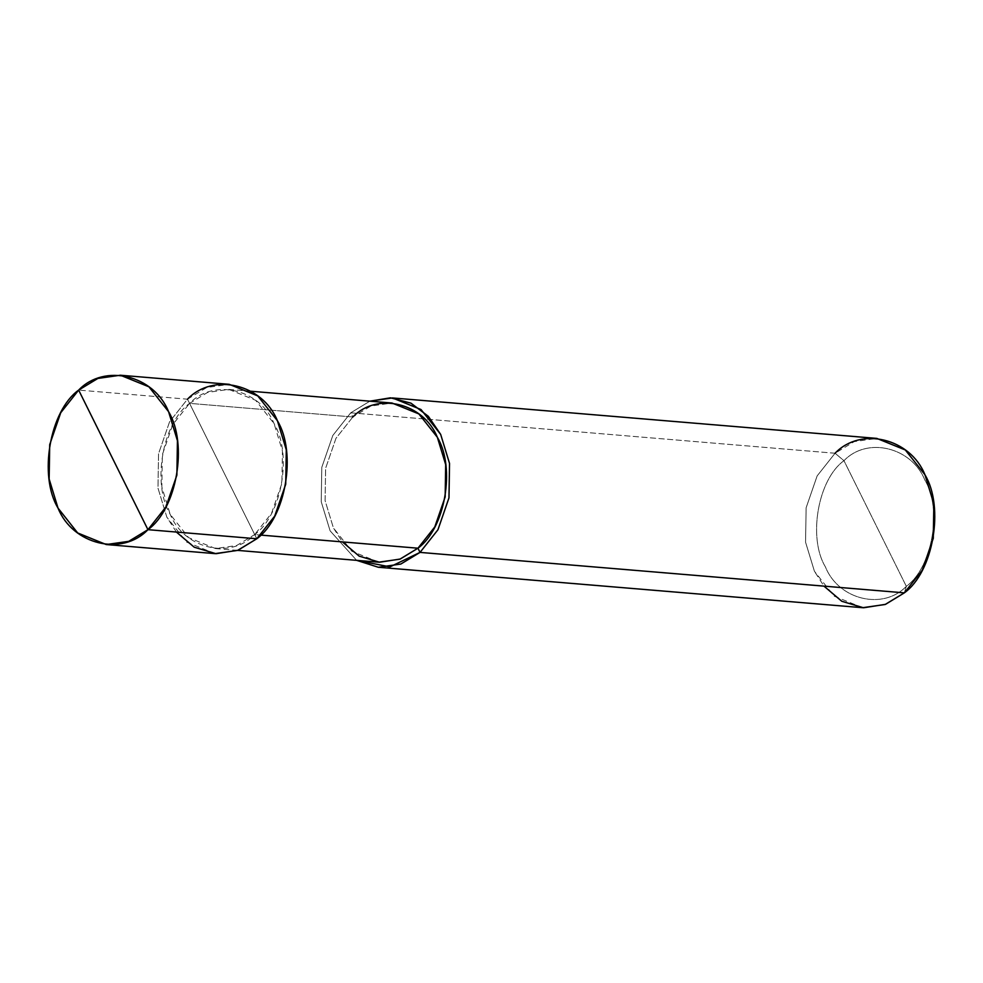 <?xml version="1.0" encoding="UTF-8"?>
<svg xmlns="http://www.w3.org/2000/svg" width="983" height="983" viewBox="0 0 983 983"><rect width="100%" height="100%" fill="white"/><g stroke="black" fill="none" stroke-linecap="round" stroke-linejoin="round"><path stroke-width="0.74" stroke-dasharray="4.92 3.69" d="M215.068 553.626L186.512 542.051L166.852 517.193L157.98 488.121L158.546 453.716L169.567 421.83L187.483 399.184L78.652 390.091L187.483 399.184L256.784 538.77L187.483 399.184L169.567 421.83L158.546 453.716L157.98 488.121L166.852 517.193L176.387 532.049M187.483 399.184L206.713 387.523L229.199 384.316M378.738 562.19L351.902 551.291L333.421 527.932L325.09 500.605L325.619 468.264L335.977 438.295L352.823 417.001L189.572 403.362L172.725 424.656L162.367 454.637L161.839 486.966L170.17 514.306L188.65 537.664L215.486 548.551L236.633 545.528L254.695 534.58C230.452 559.941 183.968 548.784 170.17 514.306C151.738 483.869 162.404 422.862 189.572 403.362L254.695 534.58L260.704 535.084L254.695 534.58L271.541 513.286L281.9 483.317L282.428 450.976L274.097 423.648L255.617 400.29L228.781 389.391L207.634 392.414L189.572 403.362C213.815 378.013 260.298 389.157 274.097 423.648C292.529 454.085 281.863 515.092 254.695 534.58L189.572 403.362L352.823 417.001L350.734 412.811L835.058 453.249L843.967 460.683C817.954 479.348 807.743 537.762 825.401 566.896C838.597 599.913 883.103 610.59 906.326 586.323L843.967 460.683C867.178 436.403 911.683 447.081 924.892 480.109C942.55 509.243 932.339 567.658 906.326 586.323L904.348 592.847L906.326 586.323C932.339 567.658 942.55 509.243 924.892 480.109C911.683 447.081 867.178 436.403 843.967 460.683L906.326 586.323C883.103 610.59 838.597 599.913 825.401 566.896C807.743 537.762 817.954 479.348 843.967 460.683L835.058 453.249L854.276 441.6L876.775 438.393M862.632 607.703L834.088 596.116L814.428 571.27L805.556 542.186L806.121 507.793L817.143 475.907L835.058 453.249L350.734 412.811L332.819 435.457L321.797 467.355L321.232 501.748L330.104 530.82L356.62 560.335L330.104 530.82L321.232 501.748L321.797 467.355L332.819 435.457L350.734 412.811L369.903 401.175L350.734 412.811L352.823 417.001L370.886 406.04L392.033 403.03M352.823 417.001L335.977 438.295L325.619 468.264L325.09 500.605L333.421 527.932L342.391 541.903M835.058 453.249L817.143 475.907L806.121 507.793L805.556 542.186L814.428 571.27L823.963 586.126M228.781 389.391L250.898 391.246M215.486 548.551L237.616 550.394"/><path stroke-width="1.47" d="M176.387 532.049L194.229 547.199L215.977 553.699L237.984 550.259L256.784 538.77L147.942 529.677L78.652 390.091C104.456 363.108 153.901 374.978 168.572 411.668C188.183 444.046 176.842 508.948 147.942 529.677L165.857 507.031L176.879 475.145L177.444 440.74L168.572 411.668L148.912 386.81L120.368 375.223L97.87 378.443L78.652 390.091L147.942 529.677C122.15 556.661 72.693 544.791 58.022 508.1C38.411 475.723 49.752 410.833 78.652 390.091L60.737 412.737L49.715 444.623L49.15 479.028L58.022 508.1L77.682 532.958L106.225 544.545L128.724 541.338L147.942 529.677L256.784 538.77C285.672 518.029 297.026 453.126 277.415 420.749C262.744 384.07 213.286 372.201 187.483 399.184M120.368 375.223L229.199 384.316L257.743 395.903L277.415 420.749L286.286 449.833L285.721 484.226L274.699 516.112L256.784 538.77L237.554 550.419L215.068 553.626L106.225 544.545M250.898 391.246L392.033 403.03L418.869 413.917L437.349 437.275L445.68 464.615L445.152 496.943L434.793 526.925L417.959 548.207L260.704 535.084L417.959 548.207C445.115 528.719 455.78 467.711 437.349 437.275C423.55 402.797 377.067 391.639 352.823 417.001M392.45 397.943L876.775 438.393L905.318 449.981L924.978 474.826L933.85 503.898L933.285 538.303L922.263 570.189L904.348 592.847L420.036 552.397L437.951 529.751L448.973 497.865L449.538 463.46L440.667 434.388L421.007 409.53L392.45 397.943L369.903 401.175L390.448 397.82L410.931 403.141L428.318 416.3L440.667 434.388L449.538 463.46L448.973 497.865L437.951 529.751L420.036 552.397L417.959 548.207L399.884 559.167L378.738 562.19L237.616 550.394M342.391 541.903L359.151 556.132L379.598 562.251L400.29 559.02L417.959 548.207L420.036 552.397L904.348 592.847C933.248 572.106 944.589 507.203 924.978 474.826C910.307 438.135 860.85 426.278 835.058 453.249M420.036 552.397L389.968 566.872L356.62 560.335L378.32 567.265L400.806 564.058L420.036 552.397M823.963 586.126L841.792 601.277L863.553 607.777L885.548 604.336L904.348 592.847L885.13 604.496L862.632 607.703L378.32 567.265"/></g></svg>
